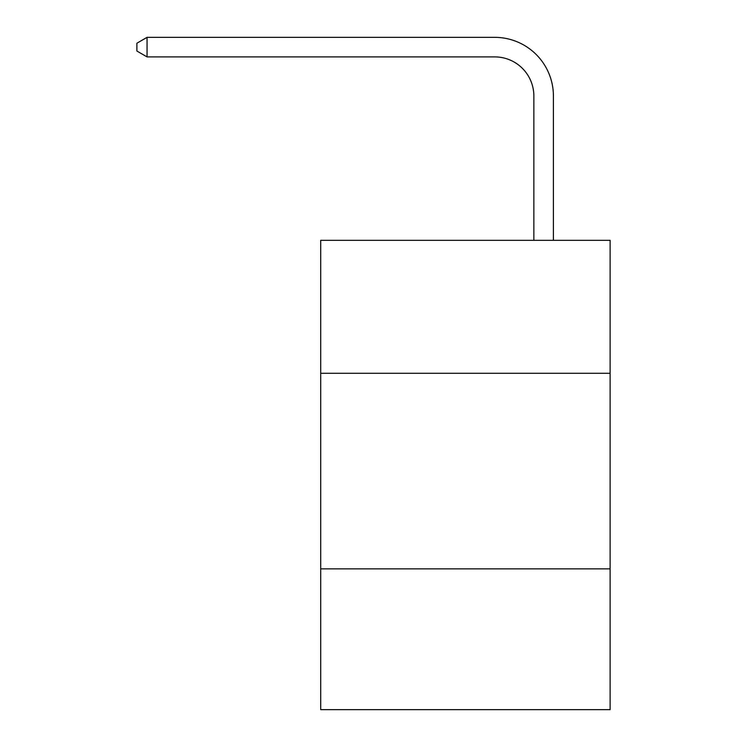 <?xml version="1.0" encoding="UTF-8"?>
<svg xmlns="http://www.w3.org/2000/svg" width="747" height="747" viewBox="0 0 747 747"><rect width="100%" height="100%" fill="white"/><g stroke="black" fill="none" stroke-linecap="round" stroke-linejoin="round"><path stroke-width="1.12" d="M610.112 373.304L610.112 240.329L320.706 240.329L320.706 373.304L610.112 373.304L610.112 709.65L320.706 709.65L320.706 373.304M610.112 568.85L320.706 568.85M533.853 240.329L533.853 96.018A39.105 39.105 143 0 0 494.738 56.903L147.056 56.903L136.888 51.039L136.888 43.214L147.056 37.35L494.738 37.35A58.668 58.668 -31.4 0 1 553.406 96.018L553.406 240.329M533.853 96.018A39.105 39.105 148.6 0 0 494.738 56.903A39.105 39.105 148.6 0 1 533.853 96.018A39.105 39.105 148.6 0 0 494.738 56.903A39.105 39.105 148.6 0 1 533.853 96.018A39.105 39.105 148.6 0 0 494.738 56.903A39.105 39.105 148.6 0 1 533.853 96.018A39.105 39.105 148.6 0 0 494.738 56.903A39.105 39.105 148.6 0 1 533.853 96.018A39.105 39.105 148.6 0 0 494.738 56.903A39.105 39.105 148.6 0 1 533.853 96.018A39.105 39.105 148.6 0 0 494.738 56.903A39.105 39.105 148.6 0 1 533.853 96.018A39.105 39.105 148.6 0 0 494.738 56.903A39.105 39.105 148.6 0 1 533.853 96.018A39.105 39.105 148.6 0 0 494.738 56.903A39.105 39.105 148.6 0 1 533.853 96.018A39.105 39.105 148.6 0 0 494.738 56.903A39.105 39.105 148.6 0 1 533.853 96.018A39.105 39.105 148.6 0 0 494.738 56.903A39.105 39.105 148.6 0 1 533.853 96.018A39.105 39.105 148.6 0 0 494.738 56.903A39.105 39.105 148.6 0 1 533.853 96.018A39.105 39.105 148.6 0 0 494.738 56.903A39.105 39.105 148.6 0 1 533.853 96.018A39.105 39.105 148.6 0 0 494.738 56.903A39.105 39.105 148.6 0 1 533.853 96.018A39.105 39.105 148.6 0 0 494.738 56.903A39.105 39.105 148.6 0 1 533.853 96.018A39.105 39.105 148.6 0 0 494.738 56.903A39.105 39.105 148.6 0 1 533.853 96.018A39.105 39.105 148.6 0 0 494.738 56.903A39.105 39.105 148.6 0 1 533.853 96.018A39.105 39.105 148.6 0 0 494.738 56.903A39.105 39.105 148.6 0 1 533.853 96.018A39.105 39.105 148.6 0 0 494.738 56.903A39.105 39.105 148.6 0 1 533.853 96.018A39.105 39.105 148.6 0 0 494.738 56.903A39.105 39.105 148.6 0 1 533.853 96.018A39.105 39.105 148.6 0 0 494.738 56.903M147.056 37.35L147.056 56.903"/></g></svg>
